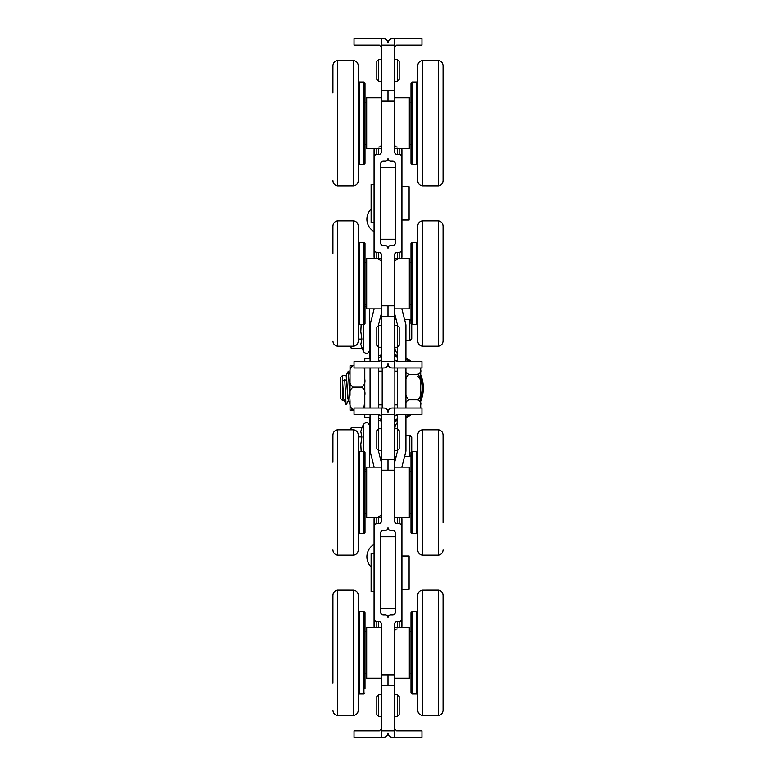 <?xml version="1.0" encoding="UTF-8"?>
<svg xmlns="http://www.w3.org/2000/svg" width="776" height="776" viewBox="0 0 776 776"><rect width="100%" height="100%" fill="white"/><g stroke="black" fill="none" stroke-linecap="round" stroke-linejoin="round"><path stroke-width="1.16" d="M350.024 410.019L350.024 401.415C349.355 405.024 350.412 407.778 353.187 409.689L350.024 410.261L354.031 410.591M346.077 375.409L348.317 371.161L350.024 401.415M350.024 373.363L350.024 365.738L353.187 365.409C350.412 367.252 349.365 369.9 350.024 373.363L350.024 379.154C349.365 382.616 350.412 385.265 353.187 387.108C350.412 389.019 349.355 391.773 350.024 395.382L350.024 374.565L348.317 371.161M354.031 365.409L353.187 365.409M364.788 373.363L364.225 367.96M364.788 395.382C365.447 391.773 364.4 389.019 361.626 387.108L353.187 387.108M361.626 387.108C364.39 385.265 365.447 382.616 364.788 379.154M354.031 409.689L353.187 409.689M363.818 408.04L364.788 401.415M346.086 404.829L343.661 398.835L342.604 381.462L344.709 379.28L346.086 404.829L348.317 400.591M350.024 404.218L347.9 398.815L346.154 375.341L342.633 375.341L342.633 381.423M370.065 358.464L364.788 358.464L364.788 361.626M364.788 367.96L364.788 408.04M364.788 414.374L364.788 417.536L370.065 417.536M344.709 379.28L346.824 381.462L348.23 400.659M343.991 400.659L342.633 400.659L342.633 381.996M342.633 375.341L340.528 377.446L340.528 398.554L342.633 400.659M374.139 467.123L370.268 452.078A6.334 6.334 0 0 1 370.065 450.497L370.065 414.374M370.065 408.04L370.065 367.96M370.065 361.626L370.065 325.503A6.334 6.334 0 0 1 370.268 323.922L374.139 308.877M401.861 308.877L405.732 323.922A6.334 6.334 0 0 1 405.935 325.503L405.935 361.626M405.935 367.96L405.935 408.04M405.935 414.374L405.935 450.497A6.334 6.334 0 0 1 405.732 452.078L401.861 467.123M405.935 369.948C405.276 371.859 406.333 373.305 409.097 374.294C406.333 376.428 405.276 379.551 405.935 383.654M405.935 390.493C405.276 394.606 406.333 397.719 409.097 399.853C406.333 400.998 405.276 402.676 405.935 404.878M417.536 376.147C420.311 378.281 421.368 381.394 420.708 385.507L420.708 371.122M420.708 406.052L420.708 392.346M420.708 408.04L420.708 404.878C421.368 402.676 420.311 400.998 417.536 399.853C420.311 397.719 421.368 394.606 420.708 390.493L420.708 404.878M409.097 399.853L417.536 399.853M420.708 390.493L420.708 383.654C421.368 379.551 420.311 376.428 417.536 374.294C420.311 373.305 421.368 371.859 420.708 369.948L420.708 383.654M409.097 374.294L417.536 374.294M420.708 369.948L420.708 367.96M397.496 450.652A6.334 6.334 0 0 1 397.293 452.078L394.538 462.787M397.496 325.348A6.334 6.334 0 0 0 397.293 323.922L394.538 313.213M397.496 428.73L397.496 414.374M397.496 408.04L397.496 367.96M397.496 361.626L397.496 347.27M401.58 258.233A2.92 2.745 90 0 0 401.929 256.827L401.929 249.571A2.745 2.745 0 0 1 399.184 252.316L399.184 258.233M394.538 262.666A2.92 2.745 -90 0 1 397.283 259.747M378.717 259.747A2.92 2.745 -90 0 1 381.462 262.666M396.652 361.626L394.538 359.511L396.652 361.626L421.969 361.626L421.969 367.96L394.538 367.96L394.538 316.375L388 316.375L388 305.831L381.462 305.831L381.462 255.052A2.745 2.745 0 0 0 378.717 252.316L376.816 252.316A2.745 2.745 0 0 1 374.071 249.571L374.071 256.827A2.92 2.745 90 0 0 374.42 258.233M395.382 163.92L395.382 242.83A2.745 2.745 0 0 1 392.646 245.575L390.745 245.575A2.745 2.745 0 0 0 388 248.32A2.745 2.745 0 0 0 385.255 245.575L383.354 245.575A2.745 2.745 0 0 1 380.618 242.83L380.618 163.92A2.745 2.745 0 0 1 383.354 161.175L385.255 161.175A2.745 2.745 0 0 0 388 158.44A2.745 2.745 0 0 0 390.745 161.175L392.646 161.175A2.745 2.745 0 0 1 395.382 163.92M401.58 627.483A2.92 2.745 90 0 0 401.929 626.077L401.929 618.812A2.745 2.745 0 0 1 399.184 621.557L399.184 627.483M394.538 631.907A2.92 2.745 -90 0 1 397.283 628.987M381.462 675.072L388 675.072L388 685.625L381.462 685.625L381.462 624.302A2.745 2.745 0 0 0 378.717 621.557L376.816 621.557A2.745 2.745 0 0 1 374.071 618.812L374.071 626.077A2.92 2.745 90 0 0 374.42 627.483M374.42 517.767A2.92 2.745 -90 0 0 374.071 519.173L374.071 526.429A2.745 2.745 0 0 1 376.816 523.684L376.816 517.767M381.462 513.334A2.92 2.745 90 0 1 378.717 516.253M379.348 414.374L381.462 416.489L379.348 414.374L354.031 414.374L354.031 408.04L381.462 408.04L381.462 459.625L388 459.625L388 470.169L394.538 470.169L394.538 520.948A2.745 2.745 0 0 0 397.283 523.684L399.184 523.684A2.745 2.745 0 0 1 401.929 526.429L401.929 519.173A2.92 2.745 -90 0 0 401.58 517.767M395.382 167.509L380.618 167.509M395.382 239.25L380.618 239.25M378.504 325.348A6.334 6.334 0 0 1 378.707 323.922L381.462 313.213M378.504 450.652A6.334 6.334 0 0 0 378.707 452.078L381.462 462.787M378.504 347.27L378.504 361.626M378.504 367.96L378.504 408.04M378.504 414.374L378.504 428.73M380.618 608.491L395.382 608.491M395.382 536.75L380.618 536.75M380.618 612.08L380.618 533.17A2.745 2.745 0 0 1 383.354 530.425L385.255 530.425A2.745 2.745 0 0 0 388 527.68A2.745 2.745 0 0 0 390.745 530.425L392.646 530.425A2.745 2.745 0 0 1 395.382 533.17L395.382 612.08A2.745 2.745 0 0 1 392.646 614.825L390.745 614.825A2.745 2.745 0 0 0 388 617.56A2.745 2.745 0 0 0 385.255 614.825L383.354 614.825A2.745 2.745 0 0 1 380.618 612.08M381.462 459.625L381.462 520.948A2.745 2.745 0 0 1 378.717 523.684L376.816 523.684M381.462 517.767L366.689 517.767L366.689 467.123L381.462 467.123M381.462 685.625L381.462 730.866L394.538 730.866L394.538 624.302A2.745 2.745 0 0 1 397.283 621.557L399.184 621.557M381.462 716.52L378.717 716.52L378.717 694.578L376.816 696.479L376.816 714.628L378.717 716.52M381.462 470.169L388 470.169M378.717 428.721L378.717 450.662L376.816 448.77L376.816 430.622L378.717 428.721L381.462 428.721M374.071 618.812L374.071 526.429M374.071 591.613L371.122 591.613L371.122 553.637L374.071 553.637M379.348 730.866L381.462 728.761L379.348 730.866L354.031 730.866L354.031 737.2L383.78 737.2A4.219 4.219 0 0 0 388 732.981A4.219 4.219 0 0 0 392.22 737.2L394.538 737.2L394.538 730.866M381.462 414.374L394.538 414.374L394.538 408.04L392.22 408.04A4.219 4.219 0 0 0 388 412.269A4.219 4.219 0 0 0 383.78 408.04L381.462 408.04M394.538 408.04L421.969 408.04L421.969 414.374L396.652 414.374L394.538 416.489L396.652 414.374M388 459.625L394.538 459.625L394.538 414.374M394.538 470.169L394.538 459.625M401.929 526.429L401.929 618.812M388 685.625L394.538 685.625M394.538 675.072L388 675.072M394.538 627.483L409.311 627.483L409.311 678.117L394.538 678.117M409.311 631.703L410.999 631.703M394.538 467.123L409.311 467.123L409.311 517.767L394.538 517.767M394.538 428.721L397.283 428.721L397.283 450.662L399.184 448.77L399.184 430.622L397.283 428.721M397.283 716.52L397.283 694.578L399.184 696.479L399.184 714.628L397.283 716.52L394.538 716.52M401.929 589.294L409.097 589.294L409.097 555.955L401.929 555.955M396.652 730.866L394.538 728.761L396.652 730.866L421.969 730.866L421.969 737.2L394.538 737.2M374.42 148.517A2.92 2.745 -90 0 0 374.071 149.923L374.071 157.189A2.745 2.745 0 0 1 376.816 154.443L376.816 148.517M381.462 144.094A2.92 2.745 90 0 1 378.717 147.013M397.283 147.013A2.92 2.745 90 0 1 394.538 144.094M394.538 100.928L388 100.928L388 90.375L394.538 90.375L394.538 151.698A2.745 2.745 0 0 0 397.283 154.443L399.184 154.443A2.745 2.745 0 0 1 401.929 157.189L401.929 149.923A2.92 2.745 -90 0 0 401.58 148.517M394.538 316.375L394.538 255.052A2.745 2.745 0 0 1 397.283 252.316L399.184 252.316M394.538 258.233L409.311 258.233L409.311 308.877L394.538 308.877M409.311 262.453L410.999 262.453M394.538 90.375L394.538 45.134L381.462 45.134L381.462 151.698A2.745 2.745 0 0 1 378.717 154.443L376.816 154.443M394.538 97.883L409.311 97.883L409.311 148.517L394.538 148.517M394.538 59.48L397.283 59.48L397.283 81.422L399.184 79.521L399.184 61.372L397.283 59.48M394.538 305.831L388 305.831M397.283 347.279L397.283 325.338L399.184 327.23L399.184 345.378L397.283 347.279L394.538 347.279M401.929 157.189L401.929 249.571M396.652 45.134L394.538 47.239L396.652 45.134L421.969 45.134L421.969 38.8L392.22 38.8A4.219 4.219 0 0 0 388 43.02A4.219 4.219 0 0 0 383.78 38.8L381.462 38.8L381.462 45.134M394.538 361.626L381.462 361.626L381.462 367.96L383.78 367.96A4.219 4.219 0 0 0 388 363.731A4.219 4.219 0 0 0 392.22 367.96L394.538 367.96M381.462 367.96L354.031 367.96L354.031 361.626L379.348 361.626L381.462 359.511L379.348 361.626M388 316.375L381.462 316.375L381.462 361.626M381.462 305.831L381.462 316.375M374.071 249.571L374.071 157.189M388 90.375L381.462 90.375M381.462 100.928L388 100.928M381.462 148.517L366.689 148.517L366.689 97.883L381.462 97.883M366.689 144.297L365.001 144.297M381.462 347.279L378.717 347.279L378.717 325.338L376.816 327.23L376.816 345.378L378.717 347.279M378.717 59.48L378.717 81.422L376.816 79.521L376.816 61.372L378.717 59.48L381.462 59.48M374.071 222.363L371.122 222.363L371.122 184.387L374.071 184.387M379.348 45.134L381.462 47.239L379.348 45.134L354.031 45.134L354.031 38.8L381.462 38.8M401.929 220.044L409.097 220.044L409.097 186.706L401.929 186.706M381.462 308.877L366.689 308.877L366.689 258.233L381.462 258.233M381.462 678.117L366.689 678.117L366.689 627.483L381.462 627.483M366.689 673.898L365.001 673.898M365.001 243.47L365.001 323.65L363.944 324.698L363.944 242.413L365.001 243.47M358.25 241.355L359.307 242.413L363.944 242.413M358.25 226.107L358.25 341.003C358.037 343.826 356.553 345.562 353.798 346.212L353.798 220.898C356.553 221.548 358.037 223.284 358.25 226.107M332.933 253.374L332.933 226.107C333.137 223.284 334.621 221.548 337.385 220.898L337.385 346.212C334.621 345.572 333.137 343.836 332.933 341.003M365.001 83.11L365.001 163.29L363.944 164.347L363.944 82.052L365.001 83.11M358.25 80.995L359.307 82.052L363.944 82.052M358.25 65.756L358.25 180.643C358.037 183.466 356.553 185.202 353.798 185.852L353.798 60.547C356.553 61.188 358.037 62.924 358.25 65.756M332.933 93.013L332.933 65.747C333.137 62.924 334.621 61.188 337.385 60.538L337.385 185.862C334.621 185.212 333.137 183.476 332.933 180.643M365.001 452.35L365.001 532.53L363.944 533.587L363.944 451.302L365.001 452.35M358.25 450.245L359.307 451.302L363.944 451.302M358.25 434.996L358.25 549.893C358.037 552.716 356.553 554.452 353.798 555.102L353.798 429.788C356.553 430.438 358.037 432.174 358.25 434.996M332.933 462.263L332.933 434.996C333.137 432.164 334.621 430.428 337.385 429.788L337.385 555.102C334.621 554.452 333.137 552.716 332.933 549.893M358.25 610.605L359.307 611.653L363.944 611.653L365.001 612.71L365.001 688.719M358.25 595.357L358.25 710.244C358.037 713.076 356.553 714.812 353.798 715.453L353.798 590.148C356.553 590.798 358.037 592.534 358.25 595.357M332.933 710.253C333.137 713.076 334.621 714.812 337.385 715.462L337.385 590.138C334.621 590.788 333.137 592.524 332.933 595.357L332.933 682.987M416.693 611.653L416.693 693.948L412.056 693.948L410.999 692.89L410.999 612.71L412.056 611.653L416.693 611.653L417.75 610.605M417.75 710.244L417.75 595.357C417.963 592.534 419.447 590.798 422.202 590.148L422.202 715.453C419.447 714.812 417.963 713.076 417.75 710.244M443.067 682.987L443.067 622.624M438.615 590.138L438.615 715.462C441.379 714.812 442.863 713.076 443.067 710.253L443.067 595.357C442.863 592.524 441.379 590.788 438.615 590.138L422.202 590.148M416.693 451.302L416.693 533.587L412.056 533.587L410.999 532.53L410.999 452.35L412.056 451.302L416.693 451.302L417.75 450.245M417.75 549.893L417.75 434.996C417.963 432.174 419.447 430.438 422.202 429.788L422.202 555.102C419.447 554.452 417.963 552.716 417.75 549.893M443.067 522.626L443.067 434.996C442.863 432.164 441.379 430.428 438.615 429.788L422.202 429.788M416.693 242.413L416.693 324.698L412.056 324.698L410.999 323.65L410.999 243.47L412.056 242.413L416.693 242.413L417.75 241.355M417.75 341.003L417.75 226.107C417.963 223.284 419.447 221.548 422.202 220.898L422.202 346.212C419.447 345.562 417.963 343.826 417.75 341.003M443.067 341.003L443.067 226.107C442.863 223.284 441.379 221.548 438.615 220.898L438.615 346.212C441.379 345.572 442.863 343.836 443.067 341.003L443.067 253.374M416.693 82.052L416.693 164.347L412.056 164.347L410.999 163.29L410.999 83.11L412.056 82.052L416.693 82.052L417.75 80.995M417.75 180.643L417.75 65.756C417.963 62.924 419.447 61.188 422.202 60.547L422.202 185.852C419.447 185.202 417.963 183.466 417.75 180.643M443.067 180.643L443.067 65.747C442.863 62.924 441.379 61.188 438.615 60.538L438.615 185.862C441.379 185.212 442.863 183.476 443.067 180.643L443.067 93.013M394.538 423.871L394.858 415.373M394.858 408.04L394.858 367.96M394.858 360.627L394.858 347.279M382.199 367.96L382.199 408.04M394.858 428.721L394.858 423.871M394.858 461.555L394.858 450.662M394.858 325.338L394.858 314.445M397.496 422.522A8.439 8.439 0 0 0 394.858 428.653M405.935 357.852A34.813 34.813 0 0 1 411.251 361.626M420.708 374.711A34.813 34.813 0 0 1 420.708 401.289M411.251 414.374A34.813 34.813 0 0 1 405.935 418.148M394.858 347.347A8.439 8.439 0 0 0 397.496 353.478M369.114 358.464A4.219 4.219 0 0 0 369.541 356.611L369.541 308.877M369.541 467.123L369.541 419.389A4.219 4.219 0 0 0 369.114 417.536M381.462 354.991A33.756 33.756 0 0 0 378.504 355.767M378.504 420.233A33.756 33.756 0 0 0 381.462 421.009M394.858 421.164A33.756 33.756 0 0 0 397.496 420.543M405.935 416.925A33.756 33.756 0 0 0 409.602 414.374M420.708 398.214A33.756 33.756 0 0 0 420.708 377.786M409.602 361.626A33.756 33.756 0 0 0 405.935 359.075M397.496 355.457A33.756 33.756 0 0 0 394.858 354.836M394.858 355.786L397.496 357.309M381.462 419.787L378.504 418.08M397.496 418.691L394.858 420.214M378.504 357.92L381.462 356.213M361.16 324.698L360.801 331.565L361.907 339.112L360.801 344.476L363.507 351.673C366.214 354.38 368.222 353.934 369.541 350.335M361.907 348.249L351.208 348.249L350.83 346.591M361.907 339.112L358.25 339.112M350.762 346.6L351.208 348.249M410.999 320.634L409.796 319.431L409.796 340.528L411.736 338.588L411.736 324.649M405.935 340.528L409.796 340.528M350.762 429.4L351.208 427.751L361.907 427.751L360.801 431.524L361.907 436.888L360.801 444.435L361.16 451.302M361.907 436.888L358.25 436.888M351.208 427.751L350.83 429.409M411.736 451.351L411.736 437.412L409.796 435.472L409.796 456.569L410.999 455.366M394.858 456.569L396.138 456.569M404.577 456.569L409.796 456.569M381.462 730.866L381.462 737.2M378.717 517.767L378.717 523.684M378.717 627.483L378.717 621.557M376.816 627.483L376.816 621.557M397.283 627.483L397.283 621.557M397.283 523.684L397.283 517.767M399.184 517.767L399.184 523.684M394.538 45.134L394.538 38.8M397.283 258.233L397.283 252.316M397.283 148.517L397.283 154.443M399.184 148.517L399.184 154.443M378.717 148.517L378.717 154.443M378.717 252.316L378.717 258.233M376.816 258.233L376.816 252.316M359.307 242.413L359.307 324.698L363.944 324.698M359.307 82.052L359.307 164.347L363.944 164.347M359.307 451.302L359.307 533.587L363.944 533.587M363.944 611.653L363.944 693.948L365.001 692.89M359.307 611.653L359.307 693.948L363.944 693.948M412.056 693.948L412.056 611.653M412.056 533.587L412.056 451.302M443.067 549.893C442.863 552.716 441.379 554.452 438.615 555.102L438.615 429.788M412.056 324.698L412.056 242.413M412.056 164.347L412.056 82.052M381.229 360.462A28.489 28.489 0 0 0 378.504 361.335M378.504 414.665A28.489 28.489 0 0 0 381.229 415.538M394.858 415.771A28.489 28.489 0 0 0 397.496 415.034M397.496 360.966A28.489 28.489 0 0 0 394.858 360.229M363.507 324.698L363.507 351.673M361.907 427.751L363.507 424.326L363.507 451.302M397.496 371.122L394.858 371.122M382.199 371.122L378.504 371.122M397.496 404.878L394.858 404.878M382.199 404.878L378.504 404.878M371.122 209.045A14.337 14.337 0 0 0 374.071 231.626M366.689 471.342L365.001 471.342M366.689 513.547L365.001 513.547M381.462 694.578L378.717 694.578M378.717 450.662L381.462 450.662M409.311 673.898L410.999 673.898M409.311 513.547L410.999 513.547M409.311 471.342L410.999 471.342M394.538 450.662L397.283 450.662M397.283 694.578L394.538 694.578M409.311 304.658L410.999 304.658M409.311 144.297L410.999 144.297M409.311 102.102L410.999 102.102M394.538 81.422L397.283 81.422M397.283 325.338L394.538 325.338M366.689 102.102L365.001 102.102M381.462 325.338L378.717 325.338M378.717 81.422L381.462 81.422M366.689 262.453L365.001 262.453M366.689 304.658L365.001 304.658M366.689 631.703L365.001 631.703M374.071 544.374A14.337 14.337 0 0 0 371.122 566.955M359.307 324.698L358.25 325.755M337.385 220.898L353.798 220.898M337.385 346.212L353.798 346.212M359.307 164.347L358.25 165.395M337.385 60.538L353.798 60.547M337.385 185.862L353.798 185.852M359.307 533.587L358.25 534.645M337.385 429.788L353.798 429.788M337.385 555.102L353.798 555.102M359.307 693.948L358.25 695.005M337.385 590.138L353.798 590.148M337.385 715.462L353.798 715.453M416.693 693.948L417.75 695.005M438.615 715.462L422.202 715.453M416.693 533.587L417.75 534.645M438.615 555.102L422.202 555.102M416.693 324.698L417.75 325.755M438.615 220.898L422.202 220.898M438.615 346.212L422.202 346.212M416.693 164.347L417.75 165.395M438.615 60.538L422.202 60.547M438.615 185.862L422.202 185.852M365.001 306.762L366.689 306.462M369.454 308.877L369.541 309.614M394.858 319.431L396.138 319.431M404.577 319.431L409.796 319.431M365.001 469.238L366.689 469.538M369.454 467.123L369.541 466.386M363.507 424.326C366.214 421.62 368.222 422.066 369.541 425.665M405.935 435.472L409.796 435.472"/></g></svg>
